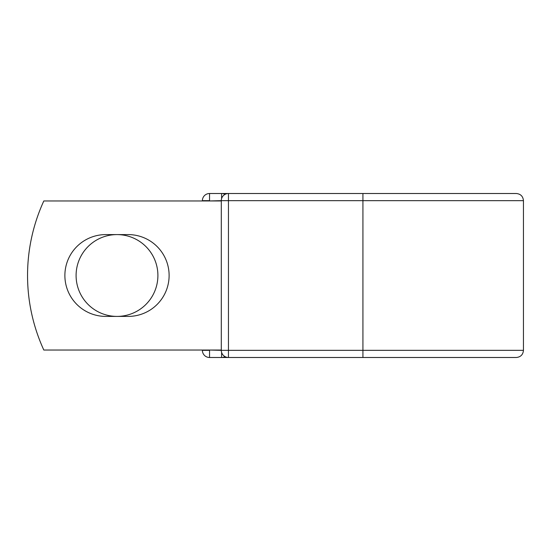 <?xml version="1.0" encoding="UTF-8"?>
<svg xmlns="http://www.w3.org/2000/svg" width="551" height="551" viewBox="0 0 551 551"><rect width="100%" height="100%" fill="white"/><g stroke="black" fill="none" stroke-linecap="round" stroke-linejoin="round"><path stroke-width="0.83" d="M64.88 275.5A40.905 40.905 0 0 0 105.785 316.405L128.211 316.405A40.905 40.905 0 0 0 169.116 275.5A40.905 40.905 0 0 0 128.211 234.595L105.785 234.595A40.905 40.905 0 0 0 64.88 275.5M76.093 275.5A40.905 40.905 0 0 1 116.998 234.595A40.905 40.905 0 0 1 157.903 275.5A40.905 40.905 0 0 1 116.998 316.405A40.905 40.905 0 0 1 76.093 275.5M504.248 193.504L228.451 193.504L228.451 200.66L523.45 200.66C523.023 196.314 520.64 193.931 516.294 193.504L362.923 193.504L362.923 357.496L209.545 357.496A7.156 7.156 0 0 1 202.389 350.34L202.389 350.043M202.389 200.957L202.389 200.66A7.156 7.156 0 0 1 209.545 193.504L221.592 193.504A7.156 7.156 0 0 1 225.022 194.379A7.156 7.156 0 0 0 221.592 193.504L228.451 193.504A7.156 7.156 0 0 0 221.295 200.66L209.545 200.957M362.923 357.496L516.294 357.496C520.64 357.069 523.023 354.686 523.45 350.34L523.45 200.66M209.545 350.043L221.295 350.34L221.295 200.66A7.156 7.156 0 0 1 228.451 193.504M221.295 350.043L43.818 350.043A178.896 178.896 0 0 1 43.818 200.957L221.295 200.957M221.592 357.496A7.156 7.156 0 0 0 225.022 356.621A7.156 7.156 0 0 1 221.592 357.496L221.592 352.385M221.295 350.34A7.156 7.156 0 0 0 228.451 357.496L228.451 350.34L221.295 350.34A7.156 7.156 0 0 0 228.451 357.496M202.389 200.66A7.156 7.156 0 0 1 209.545 193.504L209.545 200.66L202.389 200.66M209.545 357.496A7.156 7.156 0 0 1 202.389 350.34L209.545 350.34L209.545 357.496M221.295 200.66L228.451 200.66L228.451 350.34L523.45 350.34M221.592 198.615L221.592 193.504"/></g></svg>
